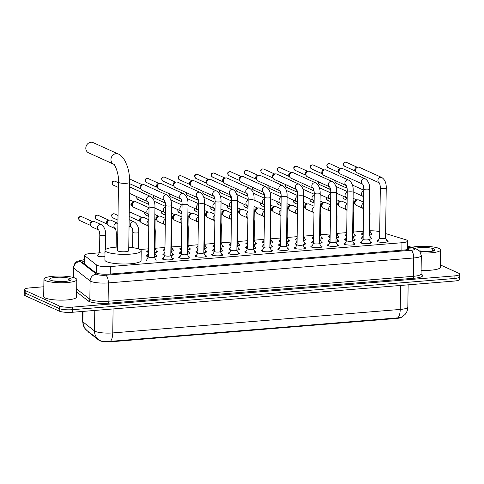 <?xml version="1.0" encoding="UTF-8"?>
<svg xmlns="http://www.w3.org/2000/svg" width="484" height="484" viewBox="0 0 484 484"><rect width="100%" height="100%" fill="white"/><g stroke="black" fill="none" stroke-linecap="round" stroke-linejoin="round"><path stroke-width="0.73" d="M363.169 234.8A5.263 1.077 -179.2 0 1 362.02 234.456A5.263 1.077 -179.2 0 1 361.524 233.996A5.263 1.077 -179.2 0 1 362.486 233.391M371.107 233.512A5.263 1.077 -179.2 0 1 371.561 233.675A5.263 1.077 -179.2 0 1 372.051 234.141A5.263 1.077 -179.2 0 1 369.407 235.036M346.647 236.15A5.263 1.077 -179.2 0 1 345.497 235.805A5.263 1.077 -179.2 0 1 345.007 235.345A5.263 1.077 -179.2 0 1 345.963 234.74M354.591 234.861A5.263 1.077 -179.2 0 1 355.038 235.024A5.263 1.077 -179.2 0 1 355.528 235.49A5.263 1.077 -179.2 0 1 352.89 236.386M330.124 237.499A5.263 1.077 -179.2 0 1 328.975 237.154A5.263 1.077 -179.2 0 1 328.485 236.694A5.263 1.077 -179.2 0 1 329.447 236.089M338.068 236.21A5.263 1.077 -179.2 0 1 338.522 236.38A5.263 1.077 -179.2 0 1 339.012 236.839A5.263 1.077 -179.2 0 1 336.368 237.735M313.608 238.848A5.263 1.077 -179.2 0 1 312.458 238.509A5.263 1.077 -179.2 0 1 311.968 238.043A5.263 1.077 -179.2 0 1 312.924 237.438M321.551 237.559A5.263 1.077 -179.2 0 1 321.999 237.729A5.263 1.077 -179.2 0 1 322.489 238.188A5.263 1.077 -179.2 0 1 319.851 239.084M297.085 240.197A5.263 1.077 -179.2 0 1 295.936 239.858A5.263 1.077 -179.2 0 1 295.446 239.392A5.263 1.077 -179.2 0 1 296.402 238.787M305.029 238.908A5.263 1.077 -179.2 0 1 305.477 239.078A5.263 1.077 -179.2 0 1 305.973 239.538A5.263 1.077 -179.2 0 1 303.329 240.433M280.569 241.546A5.263 1.077 -179.2 0 1 279.419 241.207A5.263 1.077 -179.2 0 1 278.929 240.742A5.263 1.077 -179.2 0 1 279.885 240.143M288.512 240.258A5.263 1.077 -179.2 0 1 288.96 240.427A5.263 1.077 -179.2 0 1 289.45 240.893A5.263 1.077 -179.2 0 1 286.812 241.782M264.046 242.901A5.263 1.077 -179.2 0 1 262.897 242.557A5.263 1.077 -179.2 0 1 262.407 242.091A5.263 1.077 -179.2 0 1 263.363 241.492M271.99 241.613A5.263 1.077 -179.2 0 1 272.438 241.776A5.263 1.077 -179.2 0 1 272.928 242.242A5.263 1.077 -179.2 0 1 270.29 243.137M247.53 244.251A5.263 1.077 -179.2 0 1 246.374 243.906A5.263 1.077 -179.2 0 1 245.884 243.446A5.263 1.077 -179.2 0 1 246.846 242.841M255.467 242.962A5.263 1.077 -179.2 0 1 255.921 243.125A5.263 1.077 -179.2 0 1 256.411 243.591A5.263 1.077 -179.2 0 1 253.767 244.487M231.007 245.6A5.263 1.077 -179.2 0 1 229.858 245.255A5.263 1.077 -179.2 0 1 229.368 244.795A5.263 1.077 -179.2 0 1 230.323 244.19M238.951 244.311A5.263 1.077 -179.2 0 1 239.398 244.474A5.263 1.077 -179.2 0 1 239.889 244.94A5.263 1.077 -179.2 0 1 237.251 245.836M214.485 246.949A5.263 1.077 -179.2 0 1 213.335 246.604A5.263 1.077 -179.2 0 1 212.845 246.144A5.263 1.077 -179.2 0 1 213.807 245.539M222.428 245.66A5.263 1.077 -179.2 0 1 222.882 245.83A5.263 1.077 -179.2 0 1 223.372 246.289A5.263 1.077 -179.2 0 1 220.728 247.185M197.968 248.298A5.263 1.077 -179.2 0 1 196.819 247.959A5.263 1.077 -179.2 0 1 196.329 247.493A5.263 1.077 -179.2 0 1 197.284 246.888M205.912 247.009A5.263 1.077 -179.2 0 1 206.359 247.179A5.263 1.077 -179.2 0 1 206.849 247.639A5.263 1.077 -179.2 0 1 204.212 248.534M181.446 249.647A5.263 1.077 -179.2 0 1 180.296 249.308A5.263 1.077 -179.2 0 1 179.806 248.843A5.263 1.077 -179.2 0 1 180.762 248.238M189.389 248.359A5.263 1.077 -179.2 0 1 189.837 248.528A5.263 1.077 -179.2 0 1 190.327 248.988A5.263 1.077 -179.2 0 1 187.689 249.883M164.929 250.996A5.263 1.077 -179.2 0 1 163.78 250.658A5.263 1.077 -179.2 0 1 163.289 250.192A5.263 1.077 -179.2 0 1 164.245 249.593M172.867 249.708A5.263 1.077 -179.2 0 1 173.32 249.877A5.263 1.077 -179.2 0 1 173.81 250.343A5.263 1.077 -179.2 0 1 171.167 251.232M148.406 252.352A5.263 1.077 -179.2 0 1 147.257 252.007A5.263 1.077 -179.2 0 1 146.767 251.541A5.263 1.077 -179.2 0 1 147.723 250.942M156.35 251.063A5.263 1.077 -179.2 0 1 156.798 251.226A5.263 1.077 -179.2 0 1 157.288 251.692A5.263 1.077 -179.2 0 1 154.65 252.588M104.949 256.647A5.263 1.077 -179.2 0 1 97.695 256.054A5.263 1.077 -179.2 0 1 97.205 255.594A5.263 1.077 -179.2 0 1 98.161 254.989M363.109 239.108A5.263 1.077 -179.2 0 1 361.633 238.703A5.263 1.077 -179.2 0 1 361.143 238.237A5.263 1.077 -179.2 0 1 362.099 237.632M370.726 237.753A5.263 1.077 -179.2 0 1 371.174 237.922A5.263 1.077 -179.2 0 1 371.664 238.382A5.263 1.077 -179.2 0 1 369.026 239.278M346.586 240.457A5.263 1.077 -179.2 0 1 345.11 240.052A5.263 1.077 -179.2 0 1 344.62 239.586A5.263 1.077 -179.2 0 1 345.582 238.987M354.203 239.108A5.263 1.077 -179.2 0 1 354.657 239.271A5.263 1.077 -179.2 0 1 355.147 239.737A5.263 1.077 -179.2 0 1 352.503 240.627M330.064 241.806A5.263 1.077 -179.2 0 1 328.594 241.401A5.263 1.077 -179.2 0 1 328.104 240.935A5.263 1.077 -179.2 0 1 329.059 240.336M337.687 240.457A5.263 1.077 -179.2 0 1 338.135 240.621A5.263 1.077 -179.2 0 1 338.625 241.086A5.263 1.077 -179.2 0 1 335.987 241.982M313.547 243.156A5.263 1.077 -179.2 0 1 312.071 242.75A5.263 1.077 -179.2 0 1 311.581 242.29A5.263 1.077 -179.2 0 1 312.537 241.685M321.164 241.806A5.263 1.077 -179.2 0 1 321.612 241.97A5.263 1.077 -179.2 0 1 322.108 242.436A5.263 1.077 -179.2 0 1 319.464 243.331M297.025 244.505A5.263 1.077 -179.2 0 1 295.555 244.099A5.263 1.077 -179.2 0 1 295.065 243.64A5.263 1.077 -179.2 0 1 296.02 243.035M304.642 243.156A5.263 1.077 -179.2 0 1 305.095 243.319A5.263 1.077 -179.2 0 1 305.586 243.785A5.263 1.077 -179.2 0 1 302.942 244.68M280.508 245.854A5.263 1.077 -179.2 0 1 279.032 245.448A5.263 1.077 -179.2 0 1 278.542 244.989A5.263 1.077 -179.2 0 1 279.498 244.384M288.125 244.505A5.263 1.077 -179.2 0 1 288.573 244.674A5.263 1.077 -179.2 0 1 289.063 245.134A5.263 1.077 -179.2 0 1 286.425 246.029M263.986 247.203A5.263 1.077 -179.2 0 1 262.51 246.804A5.263 1.077 -179.2 0 1 262.019 246.338A5.263 1.077 -179.2 0 1 262.981 245.733M271.603 245.854A5.263 1.077 -179.2 0 1 272.056 246.023A5.263 1.077 -179.2 0 1 272.546 246.483A5.263 1.077 -179.2 0 1 269.903 247.378M247.469 248.558A5.263 1.077 -179.2 0 1 245.993 248.153A5.263 1.077 -179.2 0 1 245.503 247.687A5.263 1.077 -179.2 0 1 246.459 247.082M255.086 247.203A5.263 1.077 -179.2 0 1 255.534 247.372A5.263 1.077 -179.2 0 1 256.024 247.832A5.263 1.077 -179.2 0 1 253.386 248.728M230.947 249.907A5.263 1.077 -179.2 0 1 229.47 249.502A5.263 1.077 -179.2 0 1 228.98 249.036A5.263 1.077 -179.2 0 1 229.942 248.437M238.564 248.558A5.263 1.077 -179.2 0 1 239.017 248.722A5.263 1.077 -179.2 0 1 239.507 249.187A5.263 1.077 -179.2 0 1 236.864 250.077M214.424 251.256A5.263 1.077 -179.2 0 1 212.954 250.851A5.263 1.077 -179.2 0 1 212.464 250.385A5.263 1.077 -179.2 0 1 213.42 249.786M222.047 249.907A5.263 1.077 -179.2 0 1 222.495 250.071A5.263 1.077 -179.2 0 1 222.985 250.537A5.263 1.077 -179.2 0 1 220.347 251.432M197.908 252.606A5.263 1.077 -179.2 0 1 196.431 252.2A5.263 1.077 -179.2 0 1 195.941 251.74A5.263 1.077 -179.2 0 1 196.897 251.136M205.525 251.256A5.263 1.077 -179.2 0 1 205.972 251.42A5.263 1.077 -179.2 0 1 206.462 251.886A5.263 1.077 -179.2 0 1 203.824 252.781M181.385 253.955A5.263 1.077 -179.2 0 1 179.915 253.549A5.263 1.077 -179.2 0 1 179.419 253.09A5.263 1.077 -179.2 0 1 180.381 252.485M189.002 252.606A5.263 1.077 -179.2 0 1 189.456 252.769A5.263 1.077 -179.2 0 1 189.946 253.235A5.263 1.077 -179.2 0 1 187.302 254.13M164.869 255.304A5.263 1.077 -179.2 0 1 163.392 254.899A5.263 1.077 -179.2 0 1 162.902 254.439A5.263 1.077 -179.2 0 1 163.858 253.834M172.486 253.955A5.263 1.077 -179.2 0 1 172.933 254.124A5.263 1.077 -179.2 0 1 173.423 254.584A5.263 1.077 -179.2 0 1 170.785 255.479M148.346 256.659A5.263 1.077 -179.2 0 1 146.87 256.254A5.263 1.077 -179.2 0 1 146.38 255.788A5.263 1.077 -179.2 0 1 147.342 255.183M155.963 255.304A5.263 1.077 -179.2 0 1 156.417 255.473A5.263 1.077 -179.2 0 1 156.907 255.933A5.263 1.077 -179.2 0 1 154.263 256.829M386.795 240.518A5.596 1.143 -179.2 0 1 387.611 240.79A5.596 1.143 -179.2 0 1 388.138 241.286A5.596 1.143 -179.2 0 1 383.739 242.339A5.596 1.143 -179.2 0 1 377.466 241.619A5.596 1.143 -179.2 0 1 376.939 241.129A5.596 1.143 -179.2 0 1 378.3 240.403M370.278 241.867A5.596 1.143 -179.2 0 1 371.095 242.139A5.596 1.143 -179.2 0 1 371.615 242.635A5.596 1.143 -179.2 0 1 367.217 243.688A5.596 1.143 -179.2 0 1 360.943 242.968A5.596 1.143 -179.2 0 1 360.423 242.478A5.596 1.143 -179.2 0 1 361.784 241.752M353.756 243.222A5.596 1.143 -179.2 0 1 354.572 243.488A5.596 1.143 -179.2 0 1 355.099 243.984A5.596 1.143 -179.2 0 1 350.7 245.043A5.596 1.143 -179.2 0 1 344.42 244.323A5.596 1.143 -179.2 0 1 343.9 243.827A5.596 1.143 -179.2 0 1 345.261 243.101M337.233 244.571A5.596 1.143 -179.2 0 1 338.056 244.843A5.596 1.143 -179.2 0 1 338.576 245.334A5.596 1.143 -179.2 0 1 334.178 246.392A5.596 1.143 -179.2 0 1 327.904 245.672A5.596 1.143 -179.2 0 1 327.384 245.176A5.596 1.143 -179.2 0 1 328.745 244.45M320.717 245.92A5.596 1.143 -179.2 0 1 321.533 246.193A5.596 1.143 -179.2 0 1 322.054 246.683A5.596 1.143 -179.2 0 1 317.661 247.741A5.596 1.143 -179.2 0 1 311.381 247.022A5.596 1.143 -179.2 0 1 310.861 246.525A5.596 1.143 -179.2 0 1 312.222 245.799M304.194 247.27A5.596 1.143 -179.2 0 1 305.017 247.542A5.596 1.143 -179.2 0 1 305.537 248.032A5.596 1.143 -179.2 0 1 301.139 249.091A5.596 1.143 -179.2 0 1 294.865 248.371A5.596 1.143 -179.2 0 1 294.339 247.881A5.596 1.143 -179.2 0 1 295.706 247.149M287.678 248.619A5.596 1.143 -179.2 0 1 288.494 248.891A5.596 1.143 -179.2 0 1 289.015 249.387A5.596 1.143 -179.2 0 1 284.622 250.44A5.596 1.143 -179.2 0 1 278.342 249.72A5.596 1.143 -179.2 0 1 277.822 249.23A5.596 1.143 -179.2 0 1 279.183 248.504M271.155 249.968A5.596 1.143 -179.2 0 1 271.972 250.24A5.596 1.143 -179.2 0 1 272.498 250.736A5.596 1.143 -179.2 0 1 268.1 251.789A5.596 1.143 -179.2 0 1 261.826 251.069A5.596 1.143 -179.2 0 1 261.299 250.579A5.596 1.143 -179.2 0 1 262.661 249.853M254.632 251.317A5.596 1.143 -179.2 0 1 255.455 251.589A5.596 1.143 -179.2 0 1 255.976 252.085A5.596 1.143 -179.2 0 1 251.577 253.138A5.596 1.143 -179.2 0 1 245.303 252.418A5.596 1.143 -179.2 0 1 244.783 251.928A5.596 1.143 -179.2 0 1 246.144 251.202M238.116 252.672A5.596 1.143 -179.2 0 1 238.933 252.938A5.596 1.143 -179.2 0 1 239.453 253.434A5.596 1.143 -179.2 0 1 235.061 254.493A5.596 1.143 -179.2 0 1 228.781 253.773A5.596 1.143 -179.2 0 1 228.26 253.277A5.596 1.143 -179.2 0 1 229.622 252.551M221.593 254.021A5.596 1.143 -179.2 0 1 222.416 254.294A5.596 1.143 -179.2 0 1 222.936 254.784A5.596 1.143 -179.2 0 1 218.538 255.842A5.596 1.143 -179.2 0 1 212.264 255.122A5.596 1.143 -179.2 0 1 211.744 254.626A5.596 1.143 -179.2 0 1 213.105 253.9M205.077 255.37A5.596 1.143 -179.2 0 1 205.894 255.643A5.596 1.143 -179.2 0 1 206.414 256.133A5.596 1.143 -179.2 0 1 202.022 257.192A5.596 1.143 -179.2 0 1 195.742 256.472A5.596 1.143 -179.2 0 1 195.221 255.976A5.596 1.143 -179.2 0 1 196.583 255.249M188.554 256.72A5.596 1.143 -179.2 0 1 189.377 256.992A5.596 1.143 -179.2 0 1 189.897 257.482A5.596 1.143 -179.2 0 1 185.499 258.541A5.596 1.143 -179.2 0 1 179.225 257.821A5.596 1.143 -179.2 0 1 178.699 257.331A5.596 1.143 -179.2 0 1 180.06 256.599M172.038 258.069A5.596 1.143 -179.2 0 1 172.855 258.341A5.596 1.143 -179.2 0 1 173.375 258.837A5.596 1.143 -179.2 0 1 168.977 259.89A5.596 1.143 -179.2 0 1 162.703 259.17A5.596 1.143 -179.2 0 1 162.182 258.68A5.596 1.143 -179.2 0 1 163.544 257.954M99.311 252.829L90.236 253.574A9.868 2.015 0.8 0 0 84.531 255.322A9.868 2.015 0.8 0 0 84.863 255.848L96.655 265.05A9.868 2.015 0.8 0 0 97.242 265.389A9.868 2.015 0.8 0 0 110.346 266.545L401.974 242.714A9.868 2.015 0.8 0 0 407.679 240.965A9.868 2.015 0.8 0 0 405.901 239.78L385.603 233.566M87.9 331.256L87.9 331.395A8.881 1.815 0.8 0 0 88.197 331.873L99.129 340.397A8.881 1.815 0.8 0 0 99.656 340.7A8.881 1.815 0.8 0 0 111.453 341.74L396.529 318.442A8.881 1.815 0.8 0 0 401.26 317.401M363.218 231.267L353.278 232.078M346.695 232.616L336.755 233.427M330.179 233.966L320.233 234.776M313.656 235.315L303.716 236.125M297.134 236.664L287.193 237.481M280.617 238.013L270.677 238.83M264.095 239.368L254.154 240.179M247.578 240.717L237.638 241.528M231.056 242.067L221.115 242.877M214.539 243.416L204.593 244.226M198.017 244.765L188.076 245.576M181.494 246.114L171.554 246.931M164.977 247.463L155.037 248.28M148.455 248.818L139.93 249.514M379.71 231.757L379.704 231.757A9.868 2.015 0.8 0 0 369.794 230.795M100.255 340.657L99.873 340.452L100.255 340.657C102.717 341.65 106.111 341.885 110.437 341.353L397.896 317.861L401.387 317.341L405.048 314.473C406.826 312.349 407.758 309.893 407.824 307.104L408.133 284.834M458.844 275.892A9.868 2.015 -179.2 0 1 459.764 276.763A9.868 2.015 -179.2 0 1 454.059 278.512L72.37 309.7A9.868 2.015 -179.2 0 1 59.266 308.544L25.156 293.086A9.868 2.015 -179.2 0 1 24.236 292.215A9.868 2.015 -179.2 0 0 25.156 293.086L59.266 308.544A9.868 2.015 -179.2 0 0 72.37 309.7L454.059 278.512A9.868 2.015 -179.2 0 0 459.764 276.763L459.727 279.335A9.868 2.015 -179.2 0 1 454.022 281.083L72.334 312.277A9.868 2.015 -179.2 0 1 59.23 311.121L25.12 295.663A9.868 2.015 -179.2 0 1 24.2 294.792L24.273 289.644A9.868 2.015 -179.2 0 1 29.978 287.895L43.832 286.764M84.452 260.973A9.868 2.015 0.8 0 0 82.455 262.159A9.868 2.015 0.8 0 0 82.788 262.685L95.529 272.625A9.868 2.015 0.8 0 0 96.116 272.964A9.868 2.015 0.8 0 0 109.221 274.119L404.43 249.992A9.868 2.015 0.8 0 0 410.136 248.244A9.868 2.015 0.8 0 0 408.357 247.058L407.595 246.828M440.41 264.948L458.88 273.315A9.868 2.015 -179.2 0 1 459.8 274.186A9.868 2.015 -179.2 0 1 454.095 275.934L72.406 307.128A9.868 2.015 -179.2 0 1 59.296 305.973L25.192 290.509A9.868 2.015 -179.2 0 1 24.273 289.644M407.558 249.399L407.867 249.496M84.028 263.653A9.868 2.015 -179.2 0 1 84.416 263.544M75.292 278.179A16.444 3.364 -179.2 0 1 76.823 279.625A16.444 3.364 -179.2 0 1 63.906 282.729A16.444 3.364 -179.2 0 1 45.472 280.617A16.444 3.364 -179.2 0 1 43.935 279.165A16.444 3.364 -179.2 0 1 56.852 276.062A16.444 3.364 -179.2 0 1 75.292 278.179M76.823 279.625L76.581 297.007A16.444 3.364 -179.2 0 1 63.664 300.11A16.444 3.364 -179.2 0 1 45.23 297.999A16.444 3.364 -179.2 0 1 43.693 296.547L43.935 279.165M65.062 281.434L53.167 280.92M50.657 280.194A10.721 2.19 -179.2 0 1 49.888 279.71A10.721 2.19 -179.2 0 1 56.991 277.272A10.721 2.19 -179.2 0 1 70.101 278.602A10.721 2.19 -179.2 0 1 70.858 280A10.721 2.19 -179.2 0 1 61.565 281.591A10.721 2.19 -179.2 0 1 50.657 280.194M69.92 280.865L69.158 279.685L68.25 279.359L69.236 280.75M62.363 281.579L55.146 281.24M69.938 280.514L68.25 279.359M411.709 247.306A16.444 3.364 -179.2 0 1 439.085 248.449A16.444 3.364 -179.2 0 1 440.621 249.895A16.444 3.364 -179.2 0 1 420.796 252.914M440.621 249.895L440.379 267.277A16.444 3.364 -179.2 0 1 421.11 270.326M428.86 251.704L419.507 250.881M415.151 248.365A10.721 2.19 -179.2 0 1 424.898 247.487A10.721 2.19 -179.2 0 1 433.9 248.873A10.721 2.19 -179.2 0 1 434.656 250.27A10.721 2.19 -179.2 0 1 420.106 251.644M433.718 251.136L432.95 249.956L432.049 249.629L433.035 251.021M426.162 251.849L420.003 251.492M433.737 250.785L432.049 249.629M93.188 142.641A5.59 4.955 114.4 0 0 90.956 142.26A5.59 4.955 114.4 0 0 85.958 146.894A5.59 4.955 114.4 0 0 88.572 152.823L113.686 164.209A5.59 4.955 -65.6 0 1 111.114 158.274A5.59 4.955 -65.6 0 1 116.106 153.658A5.59 4.955 -65.6 0 1 118.338 154.039L93.188 142.641M113.722 164.221L113.673 164.197C114.145 163.205 119.179 173.29 118.489 182.141L117.533 250.573A5.59 1.143 0.8 0 0 118.054 251.069A5.59 1.143 0.8 0 0 124.321 251.783A5.59 1.143 0.8 0 0 128.714 250.73L129.67 182.293C129.724 176.751 128.974 171.505 127.425 166.556L125.029 160.863C122.482 156.84 120.256 154.565 118.338 154.039M128.762 247.215A18.089 3.697 -179.2 0 1 139.525 249.314A18.089 3.697 -179.2 0 1 141.207 250.906A18.089 3.697 -179.2 0 1 127.002 254.318A18.089 3.697 -179.2 0 1 106.722 251.995A18.089 3.697 -179.2 0 1 105.034 250.397A18.089 3.697 -179.2 0 1 117.582 247.058M141.207 250.906L141.074 260.561A18.089 3.697 -179.2 0 1 126.868 263.974A18.089 3.697 -179.2 0 1 106.589 261.65A18.089 3.697 -179.2 0 1 104.901 260.059L105.034 250.397M148.358 256.78A2.958 0.605 0.8 0 0 148.346 256.847A2.958 0.605 0.8 0 0 148.618 257.107A2.958 0.605 0.8 0 0 151.94 257.488A2.958 0.605 0.8 0 0 154.263 256.931A2.958 0.605 0.8 0 0 154.251 256.865M172.679 259.376A4.931 1.01 0.8 0 0 172.679 259.363L170.785 255.546M164.881 255.431A2.958 0.605 0.8 0 0 164.862 255.498A2.958 0.605 0.8 0 0 165.141 255.758A2.958 0.605 0.8 0 0 168.456 256.139A2.958 0.605 0.8 0 0 170.785 255.576A2.958 0.605 0.8 0 0 170.767 255.516M164.427 200.364L142.169 190.279A2.958 2.626 -65.6 0 1 141.177 189.425A2.958 2.626 -65.6 0 1 140.711 187.798A2.958 2.626 -65.6 0 1 143.318 184.694A2.958 2.626 -65.6 0 1 143.433 184.682A2.958 2.626 -65.6 0 1 144.613 184.882L167.065 195.058C170.126 197.163 171.602 200.642 171.481 205.488A2.958 0.605 0.8 0 1 169.938 206.002A2.958 0.605 0.8 0 1 165.837 205.67A2.958 0.605 0.8 0 1 165.564 205.41L164.862 255.498M141.177 189.425L140.402 188.288A2.136 1.894 -65.6 0 1 142.036 184.858M164.862 255.461L162.866 259.224A4.931 1.01 0.8 0 0 162.86 259.236M189.202 258.026A4.931 1.01 0.8 0 0 189.196 258.014L187.302 254.197M181.403 254.082A2.958 0.605 0.8 0 0 181.385 254.148A2.958 0.605 0.8 0 0 181.657 254.409A2.958 0.605 0.8 0 0 184.979 254.79A2.958 0.605 0.8 0 0 187.302 254.227A2.958 0.605 0.8 0 0 187.29 254.167M180.943 199.015L158.691 188.923A2.958 2.626 -65.6 0 1 157.693 188.076A2.958 2.626 -65.6 0 1 157.227 186.449A2.958 2.626 -65.6 0 1 159.841 183.345A2.958 2.626 -65.6 0 1 159.956 183.333A2.958 2.626 -65.6 0 1 161.136 183.533L183.581 193.709C186.649 195.814 188.125 199.293 188.004 204.139A2.958 0.605 0.8 0 1 186.455 204.647A2.958 0.605 0.8 0 1 182.359 204.321A2.958 0.605 0.8 0 1 182.081 204.06L181.385 254.148M157.693 188.076L156.925 186.939A2.136 1.894 -65.6 0 1 158.558 183.509M179.382 257.875A4.931 1.01 0.8 0 0 179.382 257.887L181.385 254.112M205.724 256.671A4.931 1.01 0.8 0 0 205.718 256.665L203.824 252.848M197.92 252.733A2.958 0.605 0.8 0 0 197.902 252.793A2.958 0.605 0.8 0 0 198.18 253.059A2.958 0.605 0.8 0 0 201.501 253.434A2.958 0.605 0.8 0 0 203.824 252.878A2.958 0.605 0.8 0 0 203.806 252.817M197.466 197.666L175.208 187.574A2.958 2.626 -65.6 0 1 174.216 186.727A2.958 2.626 -65.6 0 1 173.75 185.1A2.958 2.626 -65.6 0 1 176.364 181.996A2.958 2.626 -65.6 0 1 176.472 181.984A2.958 2.626 -65.6 0 1 177.652 182.184L200.104 192.36C203.171 194.465 204.641 197.938 204.52 202.79A2.958 0.605 0.8 0 1 202.977 203.298A2.958 0.605 0.8 0 1 198.882 202.971A2.958 0.605 0.8 0 1 198.603 202.705L197.902 252.793M174.216 186.727L173.447 185.584A2.136 1.894 -65.6 0 1 175.075 182.159M197.902 252.763L195.905 256.526A4.931 1.01 0.8 0 0 195.899 256.538M222.241 255.322A4.931 1.01 0.8 0 0 222.235 255.316L220.341 251.498M214.442 251.384A2.958 0.605 0.8 0 0 214.424 251.444A2.958 0.605 0.8 0 0 214.702 251.704A2.958 0.605 0.8 0 0 218.018 252.085A2.958 0.605 0.8 0 0 220.341 251.529A2.958 0.605 0.8 0 0 220.329 251.462M213.988 196.31L191.731 186.225A2.958 2.626 -65.6 0 1 190.738 185.378A2.958 2.626 -65.6 0 1 190.266 183.751A2.958 2.626 -65.6 0 1 192.88 180.647A2.958 2.626 -65.6 0 1 192.995 180.635A2.958 2.626 -65.6 0 1 194.175 180.834L216.62 191.011C219.688 193.116 221.164 196.589 221.043 201.441A2.958 0.605 0.8 0 1 219.494 201.949A2.958 0.605 0.8 0 1 215.398 201.616A2.958 0.605 0.8 0 1 215.126 201.356L214.424 251.444M190.738 185.378L189.964 184.235A2.136 1.894 -65.6 0 1 191.597 180.81M212.428 255.177A4.931 1.01 0.8 0 0 212.422 255.189L214.424 251.414M238.763 253.973A4.931 1.01 0.8 0 0 238.757 253.961L236.864 250.149M230.959 250.034A2.958 0.605 0.8 0 0 230.947 250.095A2.958 0.605 0.8 0 0 231.219 250.355A2.958 0.605 0.8 0 0 234.54 250.736A2.958 0.605 0.8 0 0 236.864 250.18A2.958 0.605 0.8 0 0 236.845 250.113M230.505 194.961L208.253 184.876A2.958 2.626 -65.6 0 1 207.255 184.029A2.958 2.626 -65.6 0 1 206.789 182.401A2.958 2.626 -65.6 0 1 209.403 179.292A2.958 2.626 -65.6 0 1 209.512 179.28A2.958 2.626 -65.6 0 1 210.697 179.485L233.143 189.661C236.21 191.761 237.68 195.24 237.565 200.092A2.958 0.605 0.8 0 1 236.017 200.6A2.958 0.605 0.8 0 1 231.921 200.267A2.958 0.605 0.8 0 1 231.642 200.007L230.947 250.095M207.255 184.029L206.487 182.885A2.136 1.894 -65.6 0 1 208.114 179.461M228.944 253.828A4.931 1.01 0.8 0 0 228.938 253.834L230.947 250.065M255.28 252.624A4.931 1.01 0.8 0 0 255.28 252.612L253.386 248.794M247.481 248.685A2.958 0.605 0.8 0 0 247.463 248.746A2.958 0.605 0.8 0 0 247.741 249.006A2.958 0.605 0.8 0 0 251.057 249.387A2.958 0.605 0.8 0 0 253.386 248.83A2.958 0.605 0.8 0 0 253.368 248.764M249.659 188.306A2.958 2.626 -65.6 0 0 248.649 188.101A2.958 2.626 -65.6 0 0 248.48 188.107A2.958 2.626 -65.6 0 0 245.866 190.436A2.958 2.626 -65.6 0 0 247.009 193.594L224.77 183.527A2.958 2.626 -65.6 0 1 223.777 182.68A2.958 2.626 -65.6 0 1 223.312 181.046A2.958 2.626 -65.6 0 1 225.919 177.943A2.958 2.626 -65.6 0 1 226.034 177.93A2.958 2.626 -65.6 0 1 227.214 178.136L249.659 188.306C252.727 190.412 254.203 193.89 254.082 198.743A2.958 0.605 0.8 0 1 252.539 199.251A2.958 0.605 0.8 0 1 248.437 198.918A2.958 0.605 0.8 0 1 248.165 198.658L247.463 248.746M223.777 182.68L223.003 181.536A2.136 1.894 -65.6 0 1 224.637 178.106M247.463 248.716L245.467 252.479A4.931 1.01 0.8 0 0 245.461 252.485M271.802 251.275A4.931 1.01 0.8 0 0 271.796 251.263L269.903 247.445M264.004 247.33A2.958 0.605 0.8 0 0 263.986 247.397A2.958 0.605 0.8 0 0 264.258 247.657A2.958 0.605 0.8 0 0 267.579 248.038A2.958 0.605 0.8 0 0 269.903 247.481A2.958 0.605 0.8 0 0 269.891 247.415M263.544 192.263L241.292 182.178A2.958 2.626 -65.6 0 1 240.294 181.331A2.958 2.626 -65.6 0 1 239.828 179.697A2.958 2.626 -65.6 0 1 242.442 176.593A2.958 2.626 -65.6 0 1 242.551 176.581A2.958 2.626 -65.6 0 1 243.736 176.781L266.182 186.957C269.249 189.062 270.725 192.541 270.604 197.393A2.958 0.605 0.8 0 1 269.056 197.902A2.958 0.605 0.8 0 1 264.96 197.569A2.958 0.605 0.8 0 1 264.681 197.309L263.986 247.397M240.294 181.331L239.526 180.187A2.136 1.894 -65.6 0 1 241.153 176.757M263.986 247.366L261.983 251.123A4.931 1.01 0.8 0 0 261.977 251.136M288.325 249.925A4.931 1.01 0.8 0 0 288.319 249.913L286.425 246.096M280.52 245.981A2.958 0.605 0.8 0 0 280.502 246.047A2.958 0.605 0.8 0 0 280.781 246.308A2.958 0.605 0.8 0 0 284.096 246.689A2.958 0.605 0.8 0 0 286.425 246.126A2.958 0.605 0.8 0 0 286.407 246.066M282.704 185.608A2.958 2.626 -65.6 0 0 281.688 185.396A2.958 2.626 -65.6 0 0 281.519 185.408A2.958 2.626 -65.6 0 0 278.905 187.732A2.958 2.626 -65.6 0 0 280.048 190.896L257.809 180.828A2.958 2.626 -65.6 0 1 256.816 179.975A2.958 2.626 -65.6 0 1 256.351 178.348A2.958 2.626 -65.6 0 1 258.964 175.244A2.958 2.626 -65.6 0 1 259.073 175.232A2.958 2.626 -65.6 0 1 260.253 175.432L282.704 185.608C285.772 187.713 287.242 191.192 287.121 196.038A2.958 0.605 0.8 0 1 285.578 196.552A2.958 0.605 0.8 0 1 281.476 196.22A2.958 0.605 0.8 0 1 281.204 195.959L280.502 246.047M256.816 179.975L256.048 178.838A2.136 1.894 -65.6 0 1 257.676 175.408M278.506 249.774A4.931 1.01 0.8 0 0 278.5 249.786L280.502 246.011M304.841 248.576A4.931 1.01 0.8 0 0 304.835 248.564L302.942 244.747M297.043 244.632A2.958 0.605 0.8 0 0 297.025 244.698A2.958 0.605 0.8 0 0 297.297 244.958A2.958 0.605 0.8 0 0 300.618 245.34A2.958 0.605 0.8 0 0 302.942 244.777A2.958 0.605 0.8 0 0 302.93 244.716M296.589 189.565L274.331 179.473A2.958 2.626 -65.6 0 1 273.333 178.626A2.958 2.626 -65.6 0 1 272.867 176.999A2.958 2.626 -65.6 0 1 275.481 173.895A2.958 2.626 -65.6 0 1 275.596 173.883A2.958 2.626 -65.6 0 1 276.775 174.083L299.221 184.259C302.288 186.364 303.764 189.843 303.643 194.689A2.958 0.605 0.8 0 1 302.095 195.197A2.958 0.605 0.8 0 1 297.999 194.871A2.958 0.605 0.8 0 1 297.721 194.61L297.025 244.698M273.333 178.626L272.565 177.489A2.136 1.894 -65.6 0 1 274.198 174.058M297.025 244.662L295.028 248.425A4.931 1.01 0.8 0 0 295.022 248.437M321.364 247.221A4.931 1.01 0.8 0 0 321.358 247.215L319.464 243.398M313.559 243.283A2.958 0.605 0.8 0 0 313.541 243.343A2.958 0.605 0.8 0 0 313.82 243.609A2.958 0.605 0.8 0 0 317.141 243.984A2.958 0.605 0.8 0 0 319.464 243.428A2.958 0.605 0.8 0 0 319.446 243.367M313.106 188.216L290.854 178.124A2.958 2.626 -65.6 0 1 289.856 177.277A2.958 2.626 -65.6 0 1 289.39 175.65A2.958 2.626 -65.6 0 1 292.003 172.546A2.958 2.626 -65.6 0 1 292.112 172.534A2.958 2.626 -65.6 0 1 293.292 172.734L315.743 182.91C318.811 185.015 320.281 188.488 320.16 193.34A2.958 0.605 0.8 0 1 318.617 193.848A2.958 0.605 0.8 0 1 314.521 193.521A2.958 0.605 0.8 0 1 314.243 193.255L313.541 243.343M289.856 177.277L289.087 176.134A2.136 1.894 -65.6 0 1 290.715 172.709M311.545 247.076A4.931 1.01 0.8 0 0 311.539 247.088L313.547 243.313M337.88 245.872A4.931 1.01 0.8 0 0 337.874 245.866L335.981 242.048M330.082 241.933A2.958 0.605 0.8 0 0 330.064 241.994A2.958 0.605 0.8 0 0 330.342 242.254A2.958 0.605 0.8 0 0 333.657 242.635A2.958 0.605 0.8 0 0 335.981 242.079A2.958 0.605 0.8 0 0 335.969 242.012M329.628 186.86L307.37 176.775A2.958 2.626 -65.6 0 1 306.378 175.928A2.958 2.626 -65.6 0 1 305.906 174.3A2.958 2.626 -65.6 0 1 308.52 171.197A2.958 2.626 -65.6 0 1 308.635 171.185A2.958 2.626 -65.6 0 1 309.814 171.384L332.26 181.561C335.327 183.666 336.804 187.139 336.683 191.991A2.958 0.605 0.8 0 1 335.14 192.499A2.958 0.605 0.8 0 1 331.038 192.166A2.958 0.605 0.8 0 1 330.766 191.906L330.064 241.994M306.378 175.928L305.604 174.784A2.136 1.894 -65.6 0 1 307.237 171.36M330.064 241.964L328.067 245.727A4.931 1.01 0.8 0 0 328.061 245.739M354.403 244.523A4.931 1.01 0.8 0 0 354.397 244.511L352.503 240.699M346.598 240.584A2.958 0.605 0.8 0 0 346.586 240.645A2.958 0.605 0.8 0 0 346.859 240.905A2.958 0.605 0.8 0 0 350.18 241.286A2.958 0.605 0.8 0 0 352.503 240.729A2.958 0.605 0.8 0 0 352.485 240.663M346.145 185.511L323.893 175.426A2.958 2.626 -65.6 0 1 322.895 174.579A2.958 2.626 -65.6 0 1 322.429 172.951A2.958 2.626 -65.6 0 1 325.042 169.842A2.958 2.626 -65.6 0 1 325.151 169.83A2.958 2.626 -65.6 0 1 326.337 170.035L348.782 180.205C351.85 182.311 353.32 185.789 353.205 190.642A2.958 0.605 0.8 0 1 351.656 191.15A2.958 0.605 0.8 0 1 347.56 190.817A2.958 0.605 0.8 0 1 347.282 190.557L346.586 240.645M322.895 174.579L322.126 173.435A2.136 1.894 -65.6 0 1 323.754 170.011M344.584 244.378A4.931 1.01 0.8 0 0 344.578 244.384L346.586 240.615M370.919 243.174A4.931 1.01 0.8 0 0 370.919 243.162L369.026 239.344M363.121 239.235A2.958 0.605 0.8 0 0 363.103 239.296A2.958 0.605 0.8 0 0 363.381 239.556A2.958 0.605 0.8 0 0 366.697 239.937A2.958 0.605 0.8 0 0 369.026 239.38A2.958 0.605 0.8 0 0 369.008 239.314M362.667 184.162L340.409 174.077A2.958 2.626 -65.6 0 1 339.417 173.23A2.958 2.626 -65.6 0 1 338.951 171.596A2.958 2.626 -65.6 0 1 341.559 168.493A2.958 2.626 -65.6 0 1 341.674 168.48A2.958 2.626 -65.6 0 1 342.853 168.686L365.299 178.856C368.366 180.962 369.843 184.44 369.722 189.292A2.958 0.605 0.8 0 1 368.179 189.801A2.958 0.605 0.8 0 1 364.077 189.468A2.958 0.605 0.8 0 1 363.805 189.208L363.103 239.296M339.417 173.23L338.643 172.086A2.136 1.894 -65.6 0 1 340.276 168.656M361.106 243.028A4.931 1.01 0.8 0 0 361.1 243.035L363.103 239.265M387.442 241.825A4.931 1.01 0.8 0 0 387.436 241.812L385.542 237.995M379.644 237.88A2.958 0.605 0.8 0 0 379.625 237.946A2.958 0.605 0.8 0 0 379.898 238.207A2.958 0.605 0.8 0 0 383.219 238.588A2.958 0.605 0.8 0 0 385.542 238.031A2.958 0.605 0.8 0 0 385.53 237.965M381.822 177.507A2.958 2.626 -65.6 0 0 380.811 177.301A2.958 2.626 -65.6 0 0 380.642 177.307A2.958 2.626 -65.6 0 0 378.028 179.637A2.958 2.626 -65.6 0 0 379.172 182.795L356.932 172.727A2.958 2.626 -65.6 0 1 355.934 171.881A2.958 2.626 -65.6 0 1 355.468 170.247A2.958 2.626 -65.6 0 1 358.081 167.143A2.958 2.626 -65.6 0 1 358.196 167.131A2.958 2.626 -65.6 0 1 359.376 167.331L381.822 177.507C384.889 179.612 386.365 183.091 386.244 187.943A2.958 0.605 0.8 0 1 384.695 188.451A2.958 0.605 0.8 0 1 380.599 188.119A2.958 0.605 0.8 0 1 380.321 187.859L379.625 237.946M355.934 171.881L355.165 170.737A2.136 1.894 -65.6 0 1 356.793 167.307M379.625 237.916L377.623 241.673A4.931 1.01 0.8 0 0 377.623 241.685M154.317 252.957A2.958 0.605 0.8 0 0 154.65 252.684A2.958 0.605 0.8 0 0 154.632 252.618M148.062 213.819L133.681 207.303A2.958 2.626 -65.6 0 1 132.689 206.456A2.958 2.626 -65.6 0 1 132.223 204.829A2.958 2.626 -65.6 0 1 134.83 201.719A2.958 2.626 -65.6 0 1 134.945 201.713A2.958 2.626 -65.6 0 1 136.125 201.913L149.03 207.757M132.689 206.456L131.914 205.313A2.136 1.894 -65.6 0 1 133.548 201.888M170.84 251.607A2.958 0.605 0.8 0 0 171.167 251.335A2.958 0.605 0.8 0 0 171.154 251.269M148.891 204.641L148.437 203.964A2.136 1.894 -65.6 0 1 148.189 202.191M187.356 250.252A2.958 0.605 0.8 0 0 187.689 249.986A2.958 0.605 0.8 0 0 187.671 249.919M165.413 203.292L164.959 202.614A2.136 1.894 -65.6 0 1 164.705 200.842M203.879 248.903A2.958 0.605 0.8 0 0 204.206 248.631A2.958 0.605 0.8 0 0 204.194 248.57M181.936 201.937L181.476 201.265A2.136 1.894 -65.6 0 1 181.228 199.487M220.401 247.554A2.958 0.605 0.8 0 0 220.728 247.282A2.958 0.605 0.8 0 0 220.71 247.221M198.452 200.588L197.998 199.916A2.136 1.894 -65.6 0 1 197.744 198.137M236.918 246.205A2.958 0.605 0.8 0 0 237.251 245.933A2.958 0.605 0.8 0 0 237.233 245.872M214.975 199.239L214.515 198.561A2.136 1.894 -65.6 0 1 214.267 196.788M253.441 244.856A2.958 0.605 0.8 0 0 253.767 244.583A2.958 0.605 0.8 0 0 253.755 244.523M231.491 197.889L231.037 197.212A2.136 1.894 -65.6 0 1 230.789 195.439M269.957 243.506A2.958 0.605 0.8 0 0 270.29 243.234A2.958 0.605 0.8 0 0 270.272 243.168M248.014 196.54L247.554 195.863A2.136 1.894 -65.6 0 1 247.306 194.09M286.48 242.157A2.958 0.605 0.8 0 0 286.806 241.885A2.958 0.605 0.8 0 0 286.794 241.819M264.53 195.191L264.076 194.514A2.136 1.894 -65.6 0 1 263.828 192.741M302.996 240.802A2.958 0.605 0.8 0 0 303.329 240.536A2.958 0.605 0.8 0 0 303.311 240.469M281.053 193.842L280.599 193.164A2.136 1.894 -65.6 0 1 280.345 191.392M319.519 239.453A2.958 0.605 0.8 0 0 319.845 239.181A2.958 0.605 0.8 0 0 319.833 239.12M297.575 192.487L297.115 191.815A2.136 1.894 -65.6 0 1 296.867 190.037M336.041 238.104A2.958 0.605 0.8 0 0 336.368 237.832A2.958 0.605 0.8 0 0 336.35 237.771M314.092 191.138L313.638 190.466A2.136 1.894 -65.6 0 1 313.39 188.687M352.558 236.755A2.958 0.605 0.8 0 0 352.89 236.482A2.958 0.605 0.8 0 0 352.872 236.422M330.614 189.788L330.155 189.111A2.136 1.894 -65.6 0 1 329.906 187.338M369.08 235.406A2.958 0.605 0.8 0 0 369.407 235.133A2.958 0.605 0.8 0 0 369.395 235.073M347.131 188.439L346.677 187.762A2.136 1.894 -65.6 0 1 346.429 185.989M99.571 252.346A2.958 0.605 0.8 0 0 99.553 252.406A2.958 0.605 0.8 0 0 99.831 252.666A2.958 0.605 0.8 0 0 102.312 253.047A2.958 0.605 0.8 0 0 105.004 252.811M98.657 229.979L92.111 227.014A2.958 2.626 -65.6 0 1 91.119 226.167A2.958 2.626 -65.6 0 1 90.653 224.534A2.958 2.626 -65.6 0 1 93.261 221.43A2.958 2.626 -65.6 0 1 93.376 221.418A2.958 2.626 -65.6 0 1 94.555 221.618L101.295 224.673C104.362 226.778 105.833 230.257 105.718 235.109A2.958 0.605 0.8 0 1 104.169 235.617A2.958 0.605 0.8 0 1 100.073 235.284A2.958 0.605 0.8 0 1 99.795 235.024C99.728 232.635 99.335 230.935 98.603 229.912L98.851 230.063M91.119 226.167L90.345 225.024A2.136 1.894 -65.6 0 1 91.978 221.593M115.18 228.629L108.634 225.659A2.958 2.626 -65.6 0 1 107.636 224.812A2.958 2.626 -65.6 0 1 107.17 223.184A2.958 2.626 -65.6 0 1 109.783 220.081A2.958 2.626 -65.6 0 1 109.892 220.069A2.958 2.626 -65.6 0 1 111.078 220.268L117.915 223.372M107.636 224.812L106.867 223.675A2.136 1.894 -65.6 0 1 108.495 220.244M154.705 248.709A2.958 0.605 0.8 0 0 155.031 248.437A2.958 0.605 0.8 0 0 155.019 248.377M148.219 225.931L141.673 222.961A2.958 2.626 -65.6 0 1 140.675 222.114A2.958 2.626 -65.6 0 1 140.209 220.486A2.958 2.626 -65.6 0 1 142.822 217.383A2.958 2.626 -65.6 0 1 142.937 217.37A2.958 2.626 -65.6 0 1 144.117 217.57L148.86 219.724M140.675 222.114L139.906 220.97A2.136 1.894 -65.6 0 1 141.54 217.546M171.221 247.36A2.958 0.605 0.8 0 0 171.554 247.088A2.958 0.605 0.8 0 0 171.536 247.028M164.742 224.582L158.195 221.612A2.958 2.626 -65.6 0 1 157.197 220.764A2.958 2.626 -65.6 0 1 156.731 219.137A2.958 2.626 -65.6 0 1 159.345 216.033A2.958 2.626 -65.6 0 1 159.454 216.021A2.958 2.626 -65.6 0 1 160.634 216.221L165.383 218.369M157.197 220.764L156.429 219.621A2.136 1.894 -65.6 0 1 158.056 216.197M187.744 246.011A2.958 0.605 0.8 0 0 188.07 245.739A2.958 0.605 0.8 0 0 188.058 245.678M181.887 217.927A2.958 2.626 -65.6 0 0 180.012 220.498A2.958 2.626 -65.6 0 0 181.246 223.209L174.712 220.262A2.958 2.626 -65.6 0 1 173.72 219.415A2.958 2.626 -65.6 0 1 173.248 217.788A2.958 2.626 -65.6 0 1 175.861 214.678A2.958 2.626 -65.6 0 1 175.976 214.666A2.958 2.626 -65.6 0 1 177.156 214.872L181.899 217.02M173.72 219.415L172.945 218.272A2.136 1.894 -65.6 0 1 174.579 214.848M204.266 244.662A2.958 0.605 0.8 0 0 204.593 244.39A2.958 0.605 0.8 0 0 204.575 244.323M197.781 221.878L191.234 218.913A2.958 2.626 -65.6 0 1 190.236 218.066A2.958 2.626 -65.6 0 1 189.77 216.433A2.958 2.626 -65.6 0 1 192.384 213.329A2.958 2.626 -65.6 0 1 192.493 213.317A2.958 2.626 -65.6 0 1 193.679 213.523L198.422 215.67M190.236 218.066L189.468 216.923A2.136 1.894 -65.6 0 1 191.095 213.492M220.783 243.313A2.958 0.605 0.8 0 0 221.115 243.041A2.958 0.605 0.8 0 0 221.097 242.974M214.932 215.229A2.958 2.626 -65.6 0 0 213.051 217.8A2.958 2.626 -65.6 0 0 214.285 220.51L207.751 217.564A2.958 2.626 -65.6 0 1 206.759 216.717A2.958 2.626 -65.6 0 1 206.293 215.084A2.958 2.626 -65.6 0 1 208.9 211.98A2.958 2.626 -65.6 0 1 209.015 211.968A2.958 2.626 -65.6 0 1 210.195 212.167L214.944 214.321M206.759 216.717L205.984 215.574A2.136 1.894 -65.6 0 1 207.618 212.143M237.305 241.958A2.958 0.605 0.8 0 0 237.632 241.691A2.958 0.605 0.8 0 0 237.62 241.625M230.82 219.179L224.273 216.209A2.958 2.626 -65.6 0 1 223.275 215.362A2.958 2.626 -65.6 0 1 222.809 213.734A2.958 2.626 -65.6 0 1 225.423 210.631A2.958 2.626 -65.6 0 1 225.538 210.619A2.958 2.626 -65.6 0 1 226.718 210.818L231.461 212.972M223.275 215.362L222.507 214.224A2.136 1.894 -65.6 0 1 224.134 210.794M253.822 240.608A2.958 0.605 0.8 0 0 254.154 240.336A2.958 0.605 0.8 0 0 254.136 240.276M247.336 217.83L240.79 214.86A2.958 2.626 -65.6 0 1 239.798 214.013A2.958 2.626 -65.6 0 1 239.332 212.385A2.958 2.626 -65.6 0 1 241.946 209.282A2.958 2.626 -65.6 0 1 242.054 209.269A2.958 2.626 -65.6 0 1 243.234 209.469L247.983 211.623M239.798 214.013L239.029 212.869A2.136 1.894 -65.6 0 1 240.657 209.445M270.344 239.259A2.958 0.605 0.8 0 0 270.671 238.987A2.958 0.605 0.8 0 0 270.659 238.927M263.859 216.481L257.313 213.511A2.958 2.626 -65.6 0 1 256.32 212.664A2.958 2.626 -65.6 0 1 255.848 211.036A2.958 2.626 -65.6 0 1 258.462 207.932A2.958 2.626 -65.6 0 1 258.577 207.92A2.958 2.626 -65.6 0 1 259.757 208.12L264.5 210.274M256.32 212.664L255.546 211.52A2.136 1.894 -65.6 0 1 257.179 208.096M286.861 237.91A2.958 0.605 0.8 0 0 287.193 237.638A2.958 0.605 0.8 0 0 287.175 237.577M280.381 215.132L273.835 212.161A2.958 2.626 -65.6 0 1 272.837 211.314A2.958 2.626 -65.6 0 1 272.371 209.687A2.958 2.626 -65.6 0 1 274.985 206.583A2.958 2.626 -65.6 0 1 275.094 206.571A2.958 2.626 -65.6 0 1 276.279 206.771L281.022 208.919M272.837 211.314L272.068 210.171A2.136 1.894 -65.6 0 1 273.696 206.747M303.383 236.561A2.958 0.605 0.8 0 0 303.71 236.289A2.958 0.605 0.8 0 0 303.698 236.228M296.898 213.777L290.352 210.812A2.958 2.626 -65.6 0 1 289.359 209.965A2.958 2.626 -65.6 0 1 288.894 208.338A2.958 2.626 -65.6 0 1 291.501 205.228A2.958 2.626 -65.6 0 1 291.616 205.216A2.958 2.626 -65.6 0 1 292.796 205.422L297.545 207.569M289.359 209.965L288.585 208.822A2.136 1.894 -65.6 0 1 290.219 205.398M319.906 235.212A2.958 0.605 0.8 0 0 320.233 234.94A2.958 0.605 0.8 0 0 320.22 234.873M313.42 212.428L306.874 209.463A2.958 2.626 -65.6 0 1 305.876 208.616A2.958 2.626 -65.6 0 1 305.41 206.983A2.958 2.626 -65.6 0 1 308.024 203.879A2.958 2.626 -65.6 0 1 308.133 203.867A2.958 2.626 -65.6 0 1 309.318 204.073L314.062 206.22M305.876 208.616L305.108 207.473A2.136 1.894 -65.6 0 1 306.735 204.042M336.422 233.863A2.958 0.605 0.8 0 0 336.755 233.591A2.958 0.605 0.8 0 0 336.737 233.524M329.937 211.078L323.391 208.114A2.958 2.626 -65.6 0 1 322.398 207.267A2.958 2.626 -65.6 0 1 321.933 205.633A2.958 2.626 -65.6 0 1 324.546 202.53A2.958 2.626 -65.6 0 1 324.655 202.518A2.958 2.626 -65.6 0 1 325.835 202.717L330.584 204.871M322.398 207.267L321.624 206.123A2.136 1.894 -65.6 0 1 323.258 202.693M352.945 232.508A2.958 0.605 0.8 0 0 353.272 232.241A2.958 0.605 0.8 0 0 353.26 232.175M347.089 204.429A2.958 2.626 -65.6 0 0 345.213 207.001A2.958 2.626 -65.6 0 0 346.441 209.711L339.913 206.759A2.958 2.626 -65.6 0 1 338.915 205.912A2.958 2.626 -65.6 0 1 338.449 204.284A2.958 2.626 -65.6 0 1 341.063 201.181A2.958 2.626 -65.6 0 1 341.178 201.169A2.958 2.626 -65.6 0 1 342.357 201.368L347.101 203.522M338.915 205.912L338.147 204.774A2.136 1.894 -65.6 0 1 339.78 201.344M369.461 231.158A2.958 0.605 0.8 0 0 369.794 230.886A2.958 0.605 0.8 0 0 369.776 230.826M362.982 208.38L356.43 205.41A2.958 2.626 -65.6 0 1 355.438 204.563A2.958 2.626 -65.6 0 1 354.972 202.935A2.958 2.626 -65.6 0 1 357.585 199.832A2.958 2.626 -65.6 0 1 357.694 199.819A2.958 2.626 -65.6 0 1 358.874 200.019L363.623 202.173M355.438 204.563L354.669 203.419A2.136 1.894 -65.6 0 1 356.297 199.995M96.546 273.133L96.655 265.05M99.129 340.397L99.135 339.992M88.197 331.873L88.203 331.492M396.529 318.442L396.535 317.934M111.453 341.74L111.459 341.232M110.243 274.035L110.346 266.545M84.748 264.216L84.863 255.848M401.865 250.204L401.974 242.714M83.03 311.4L82.879 321.872A11.513 10.878 128 0 0 86.92 330.493L84.543 327.995L82.437 321.164A13.153 2.692 0.8 0 0 82.879 321.872L94.501 330.935A13.153 2.692 0.8 0 0 95.281 331.389A13.153 2.692 0.8 0 0 112.754 332.925A11.513 4.779 85.3 0 1 110.437 341.353M99.952 340.5L98.542 339.556A11.513 10.878 128 0 1 94.501 330.935L94.785 310.444M397.896 317.861A11.513 4.779 -94.7 0 0 400.22 309.439A13.153 2.692 0.8 0 0 407.824 307.104M113.093 308.943L112.754 332.925L400.22 309.439L400.552 285.451M454.022 281.083L454.095 275.934M72.334 312.277L72.406 307.128M59.23 311.121L59.296 305.973M25.12 295.663L25.192 290.509M84.47 259.896L83.774 259.95A6.576 1.343 0.8 0 0 80.193 261.469L96.546 274.228A6.576 1.343 0.8 0 0 96.939 274.452A6.576 1.343 0.8 0 0 105.675 275.221L411.025 250.27A6.576 1.343 0.8 0 0 414.213 248.522A6.576 1.343 0.8 0 0 413.645 248.316L407.601 246.465M413.645 248.316A6.576 5.27 107 0 1 415.478 248.461L419.731 251.136L421.316 255.631A13.153 2.692 -179.2 0 1 413.705 257.966L108.355 282.916A13.153 2.692 -179.2 0 1 90.883 281.379A13.153 2.692 -179.2 0 1 90.103 280.926L89.843 299.275A13.153 2.692 0.8 0 0 90.629 299.729A13.153 2.692 0.8 0 0 108.101 301.266L413.451 276.31A13.153 2.692 0.8 0 0 421.062 273.98L421.231 274.543L420.935 274.343M421.086 274.216A14.798 3.025 -179.2 0 1 414.123 278.233L108.773 303.19A1.646 0.684 85.3 0 1 108.101 301.266L108.355 282.916A6.576 2.729 -94.7 0 0 105.675 275.221M108.773 303.19A14.798 3.025 -179.2 0 1 89.11 301.459A14.798 3.025 -179.2 0 1 88.233 300.951L76.653 291.912M96.546 274.228A6.576 6.213 128 0 0 90.103 280.926L73.749 268.172L73.616 277.58M80.193 261.469A6.576 6.213 128 0 0 73.749 268.172A13.153 2.692 -179.2 0 1 73.302 267.464L73.163 277.453M76.69 289.015L89.843 299.275A1.646 1.555 -52 0 1 88.233 300.951M411.025 250.27A6.576 2.729 -94.7 0 1 413.705 257.966L413.451 276.31A1.646 0.684 85.3 0 0 414.123 278.233M83.774 259.95A6.576 2.729 -94.7 0 0 83.151 259.835L77.18 261.299L74.996 263.03L73.302 267.464M408.327 249.381L408.357 247.058M118.489 182.141A5.59 1.143 0.8 0 0 119.01 182.631A5.59 1.143 0.8 0 0 126.433 183.285A5.59 1.143 0.8 0 0 129.67 182.293M115.083 181.24L114.024 181.052C111.677 181.657 111.441 183.019 113.317 185.13A2.136 1.894 -65.6 0 1 115.083 181.24L118.477 182.777M148.346 256.847L149.042 206.759A2.958 0.605 0.8 0 0 149.32 207.019A2.958 0.605 0.8 0 0 153.416 207.352A2.958 0.605 0.8 0 0 154.965 206.843L154.263 256.931M129.512 193.376L147.904 201.713A2.958 2.626 -65.6 0 1 146.749 198.537A2.958 2.626 -65.6 0 1 149.362 196.208A2.958 2.626 -65.6 0 1 149.526 196.202A2.958 2.626 -65.6 0 1 150.542 196.407C153.609 198.513 155.08 201.991 154.965 206.843M129.839 183.781A2.136 1.894 -65.6 0 1 129.651 183.684L140.687 188.699M129.658 180.193A2.136 1.894 -65.6 0 1 131.606 179.891L142.447 184.803M129.651 179.987L130.547 179.703A2.136 0.889 85.3 0 1 130.753 179.746M164.409 200.346A2.958 2.626 -65.6 0 1 163.265 197.182A2.958 2.626 -65.6 0 1 165.879 194.858A2.958 2.626 -65.6 0 1 166.048 194.846A2.958 2.626 -65.6 0 1 167.065 195.058M148.122 178.536L147.063 178.354C144.716 178.959 144.48 180.314 146.356 182.432A2.136 1.894 -65.6 0 1 148.122 178.536L158.97 183.454M180.931 198.997A2.958 2.626 -65.6 0 1 179.788 195.832A2.958 2.626 -65.6 0 1 182.401 193.509A2.958 2.626 -65.6 0 1 182.571 193.497A2.958 2.626 -65.6 0 1 183.581 193.709M164.645 177.186L163.586 177.005C161.239 177.61 161.003 178.965 162.878 181.083A2.136 1.894 -65.6 0 1 164.645 177.186L175.486 182.105M197.448 197.641A2.958 2.626 -65.6 0 1 196.304 194.483A2.958 2.626 -65.6 0 1 198.918 192.16A2.958 2.626 -65.6 0 1 199.087 192.148A2.958 2.626 -65.6 0 1 200.104 192.36M181.161 175.837L180.108 175.656C177.755 176.255 177.519 177.616 179.401 179.733A2.136 1.894 -65.6 0 1 181.161 175.837L192.009 180.756M213.97 196.292A2.958 2.626 -65.6 0 1 212.827 193.134A2.958 2.626 -65.6 0 1 215.441 190.805A2.958 2.626 -65.6 0 1 215.61 190.799A2.958 2.626 -65.6 0 1 216.62 191.011M197.684 174.488L196.625 174.307C194.278 174.906 194.042 176.267 195.917 178.384A2.136 1.894 -65.6 0 1 197.684 174.488L208.531 179.407M230.493 194.943A2.958 2.626 -65.6 0 1 229.349 191.785A2.958 2.626 -65.6 0 1 231.963 189.456A2.958 2.626 -65.6 0 1 232.126 189.45A2.958 2.626 -65.6 0 1 233.143 189.661M214.2 173.139L213.148 172.957C210.794 173.556 210.558 174.918 212.44 177.035A2.136 1.894 -65.6 0 1 214.2 173.139L225.048 178.058M230.723 171.79L229.664 171.602C227.317 172.207 227.081 173.568 228.956 175.68A2.136 1.894 -65.6 0 1 230.723 171.79L241.57 176.702M263.532 192.245A2.958 2.626 -65.6 0 1 262.388 189.087A2.958 2.626 -65.6 0 1 265.002 186.757A2.958 2.626 -65.6 0 1 265.171 186.751A2.958 2.626 -65.6 0 1 266.182 186.957M247.245 170.441L246.187 170.253C243.839 170.858 243.603 172.213 245.479 174.331A2.136 1.894 -65.6 0 1 247.245 170.441L258.087 175.353M263.762 169.085L262.709 168.904C260.356 169.509 260.12 170.864 261.995 172.982A2.136 1.894 -65.6 0 1 263.762 169.085L274.609 174.004M296.571 189.54A2.958 2.626 -65.6 0 1 295.428 186.382A2.958 2.626 -65.6 0 1 298.041 184.059A2.958 2.626 -65.6 0 1 298.211 184.047A2.958 2.626 -65.6 0 1 299.221 184.259M280.284 167.736L279.226 167.555C276.878 168.16 276.642 169.515 278.518 171.632A2.136 1.894 -65.6 0 1 280.284 167.736L291.126 172.655M313.094 188.191A2.958 2.626 -65.6 0 1 311.944 185.033A2.958 2.626 -65.6 0 1 314.558 182.71A2.958 2.626 -65.6 0 1 314.727 182.698A2.958 2.626 -65.6 0 1 315.743 182.91M296.801 166.387L295.748 166.206C293.395 166.805 293.159 168.166 295.04 170.283A2.136 1.894 -65.6 0 1 296.801 166.387L307.649 171.306M329.61 186.842A2.958 2.626 -65.6 0 1 328.467 183.684A2.958 2.626 -65.6 0 1 331.08 181.355A2.958 2.626 -65.6 0 1 331.25 181.349A2.958 2.626 -65.6 0 1 332.26 181.561M313.323 165.038L312.265 164.856C309.917 165.455 309.681 166.817 311.557 168.934A2.136 1.894 -65.6 0 1 313.323 165.038L324.171 169.957M346.133 185.493A2.958 2.626 -65.6 0 1 344.989 182.335A2.958 2.626 -65.6 0 1 347.603 180.006A2.958 2.626 -65.6 0 1 347.766 180A2.958 2.626 -65.6 0 1 348.782 180.205M329.846 163.689L328.787 163.507C326.434 164.106 326.198 165.468 328.079 167.585A2.136 1.894 -65.6 0 1 329.846 163.689L340.688 168.607M362.649 184.144A2.958 2.626 -65.6 0 1 361.506 180.986A2.958 2.626 -65.6 0 1 364.119 178.656A2.958 2.626 -65.6 0 1 364.289 178.65A2.958 2.626 -65.6 0 1 365.299 178.856M346.363 162.34L345.304 162.152C342.956 162.757 342.72 164.118 344.596 166.23A2.136 1.894 -65.6 0 1 346.363 162.34L357.21 167.252M154.789 219.222A2.958 0.605 0.8 0 0 155.122 218.949L154.65 252.684M148.05 213.801A2.958 2.626 -65.6 0 1 146.846 210.909A2.958 2.626 -65.6 0 1 149.018 208.404M136.784 196.673L136.712 198.156L137.867 199.462A2.136 1.894 -65.6 0 1 137.008 196.776M171.312 217.873A2.958 0.605 0.8 0 0 171.638 217.6L171.167 251.335M164.566 212.452A2.958 2.626 -65.6 0 1 163.362 209.56A2.958 2.626 -65.6 0 1 165.54 207.055M153.307 195.324L153.234 196.806L154.39 198.107A2.136 1.894 -65.6 0 1 153.525 195.421M187.828 216.517A2.958 0.605 0.8 0 0 188.161 216.251L187.689 249.986M181.089 211.103A2.958 2.626 -65.6 0 1 179.885 208.211A2.958 2.626 -65.6 0 1 182.063 205.706M169.823 193.975L169.751 195.457L170.912 196.758A2.136 1.894 -65.6 0 1 170.047 194.072M204.351 215.168A2.958 0.605 0.8 0 0 204.678 214.896L204.206 248.631M197.605 209.753A2.958 2.626 -65.6 0 1 196.401 206.856A2.958 2.626 -65.6 0 1 198.579 204.357M186.346 192.626L186.273 194.102L187.429 195.409A2.136 1.894 -65.6 0 1 186.57 192.723M220.867 213.819A2.958 0.605 0.8 0 0 221.2 213.547L220.728 247.282M214.128 208.404A2.958 2.626 -65.6 0 1 212.924 205.506A2.958 2.626 -65.6 0 1 215.102 203.008M202.869 191.271L202.796 192.753L203.952 194.06A2.136 1.894 -65.6 0 1 203.086 191.374M237.39 212.47A2.958 0.605 0.8 0 0 237.717 212.198L237.251 245.933M221.025 202.705L230.662 207.073A2.958 2.626 -65.6 0 1 229.446 204.157A2.958 2.626 -65.6 0 1 231.618 201.653M219.385 189.922L219.312 191.404L220.468 192.711A2.136 1.894 -65.6 0 1 219.609 190.024M253.912 211.121A2.958 0.605 0.8 0 0 254.239 210.849L253.767 244.583M247.167 205.7A2.958 2.626 -65.6 0 1 245.963 202.808A2.958 2.626 -65.6 0 1 248.141 200.303M235.908 188.572L235.835 190.055L236.991 191.362A2.136 1.894 -65.6 0 1 236.125 188.675M270.429 209.772A2.958 0.605 0.8 0 0 270.762 209.499L270.29 243.234M263.689 204.351A2.958 2.626 -65.6 0 1 262.485 201.459A2.958 2.626 -65.6 0 1 264.663 198.954M252.424 187.223L252.352 188.706L253.507 190.012A2.136 1.894 -65.6 0 1 252.648 187.326M286.952 208.422A2.958 0.605 0.8 0 0 287.278 208.15L286.806 241.885M280.206 203.002A2.958 2.626 -65.6 0 1 279.002 200.11A2.958 2.626 -65.6 0 1 281.18 197.605M268.947 185.874L268.874 187.356L270.03 188.657A2.136 1.894 -65.6 0 1 269.164 185.971M303.468 207.067A2.958 0.605 0.8 0 0 303.801 206.801L303.329 240.536M296.728 201.653A2.958 2.626 -65.6 0 1 295.524 198.761A2.958 2.626 -65.6 0 1 297.702 196.256M285.469 184.525L285.391 186.007L286.552 187.308A2.136 1.894 -65.6 0 1 285.687 184.622M319.991 205.718A2.958 0.605 0.8 0 0 320.317 205.446L319.845 239.181M313.245 200.303A2.958 2.626 -65.6 0 1 312.041 197.405A2.958 2.626 -65.6 0 1 314.219 194.907M301.986 183.176L301.913 184.652L303.069 185.959A2.136 1.894 -65.6 0 1 302.21 183.273M336.507 204.369A2.958 0.605 0.8 0 0 336.84 204.097L336.368 237.832M329.767 198.954A2.958 2.626 -65.6 0 1 328.563 196.056A2.958 2.626 -65.6 0 1 330.741 193.558M318.508 181.821L318.436 183.303L319.591 184.61A2.136 1.894 -65.6 0 1 318.726 181.923M353.03 203.02A2.958 0.605 0.8 0 0 353.356 202.748L352.89 236.482M346.29 197.599A2.958 2.626 -65.6 0 1 345.086 194.707A2.958 2.626 -65.6 0 1 347.258 192.202M335.025 180.471L334.952 181.954L336.108 183.261A2.136 1.894 -65.6 0 1 335.249 180.574M369.552 201.671A2.958 0.605 0.8 0 0 369.879 201.398L369.407 235.133M353.187 191.9L362.825 196.274A2.958 2.626 -65.6 0 1 361.602 193.358A2.958 2.626 -65.6 0 1 363.78 190.853M81.584 216.644L80.532 216.463C78.178 217.062 77.942 218.423 79.824 220.541A2.136 1.894 -65.6 0 1 81.584 216.644L92.39 221.539M98.645 229.96A2.958 2.626 -65.6 0 1 97.502 226.802A2.958 2.626 -65.6 0 1 100.115 224.473A2.958 2.626 -65.6 0 1 100.279 224.467A2.958 2.626 -65.6 0 1 101.295 224.673M98.107 215.295L97.048 215.108C94.701 215.713 94.465 217.074 96.34 219.185A2.136 1.894 -65.6 0 1 98.107 215.295L108.912 220.19M115.373 228.714L115.125 228.563C115.851 229.579 116.251 231.285 116.317 233.675A2.958 0.605 0.8 0 0 116.59 233.935A2.958 0.605 0.8 0 0 117.763 234.214M115.162 228.611A2.958 2.626 -65.6 0 1 114.018 225.447A2.958 2.626 -65.6 0 1 116.632 223.124A2.958 2.626 -65.6 0 1 116.801 223.118A2.958 2.626 -65.6 0 1 117.818 223.324M114.623 213.946L113.571 213.759C111.217 214.364 110.981 215.719 112.863 217.836A2.136 1.894 -65.6 0 1 114.623 213.946L118.023 215.483M131.89 227.365L131.642 227.214C132.374 228.23 132.767 229.936 132.834 232.326A2.958 0.605 0.8 0 0 133.112 232.586A2.958 0.605 0.8 0 0 137.208 232.919A2.958 0.605 0.8 0 0 138.757 232.405L138.527 248.921M131.684 227.262A2.958 2.626 -65.6 0 1 130.541 224.098A2.958 2.626 -65.6 0 1 133.154 221.775A2.958 2.626 -65.6 0 1 133.324 221.763A2.958 2.626 -65.6 0 1 134.334 221.974L129.149 219.621M129.379 216.487A2.136 1.894 -65.6 0 1 129.192 216.39L140.185 221.388M129.24 212.863A2.136 1.894 -65.6 0 1 131.146 212.591L141.951 217.491M129.246 212.664L130.087 212.409A2.136 0.889 85.3 0 1 130.293 212.446M154.947 231.328A2.958 0.605 0.8 0 0 155.273 231.056L155.031 248.437M148.201 225.907A2.958 2.626 -65.6 0 1 146.973 223.197A2.958 2.626 -65.6 0 1 148.848 220.631M144.819 212.349L144.746 213.831L145.902 215.138A2.136 1.894 -65.6 0 1 145.037 212.452M171.469 229.979A2.958 0.605 0.8 0 0 171.796 229.706L171.554 247.088M164.723 224.558A2.958 2.626 -65.6 0 1 163.495 221.847A2.958 2.626 -65.6 0 1 165.371 219.282M161.335 211L161.263 212.482L162.418 213.789A2.136 1.894 -65.6 0 1 161.559 211.103M187.986 228.629A2.958 0.605 0.8 0 0 188.318 228.357L188.07 245.739M177.858 209.651L177.785 211.133L178.941 212.44A2.136 1.894 -65.6 0 1 178.082 209.753M204.508 227.28A2.958 0.605 0.8 0 0 204.835 227.008L204.593 244.39M197.762 221.86A2.958 2.626 -65.6 0 1 196.534 219.149A2.958 2.626 -65.6 0 1 198.41 216.578M194.38 208.302L194.302 209.784L195.463 211.091A2.136 1.894 -65.6 0 1 194.598 208.398M221.025 225.925A2.958 0.605 0.8 0 0 221.357 225.659L221.115 243.041M210.897 206.952L210.824 208.435L211.98 209.735A2.136 1.894 -65.6 0 1 211.121 207.049M237.547 224.576A2.958 0.605 0.8 0 0 237.874 224.304L237.632 241.691M230.801 219.161A2.958 2.626 -65.6 0 1 229.573 216.451A2.958 2.626 -65.6 0 1 231.449 213.88M227.419 205.603L227.347 207.085L228.502 208.386A2.136 1.894 -65.6 0 1 227.637 205.7M254.064 223.227A2.958 0.605 0.8 0 0 254.396 222.955L254.154 240.336M247.324 217.812A2.958 2.626 -65.6 0 1 246.09 215.096A2.958 2.626 -65.6 0 1 247.971 212.53M243.936 204.248L243.863 205.73L245.019 207.037A2.136 1.894 -65.6 0 1 244.16 204.351M270.586 221.878A2.958 0.605 0.8 0 0 270.913 221.605L270.671 238.987M263.847 216.457A2.958 2.626 -65.6 0 1 262.612 213.746A2.958 2.626 -65.6 0 1 264.488 211.181M260.459 202.899L260.386 204.381L261.541 205.688A2.136 1.894 -65.6 0 1 260.676 203.002M287.109 220.529A2.958 0.605 0.8 0 0 287.435 220.256L287.193 237.638M280.363 215.108A2.958 2.626 -65.6 0 1 279.135 212.397A2.958 2.626 -65.6 0 1 281.01 209.832M276.975 201.55L276.902 203.032L278.064 204.339A2.136 1.894 -65.6 0 1 277.199 201.653M303.625 219.179A2.958 0.605 0.8 0 0 303.958 218.907L303.71 236.289M296.886 213.759A2.958 2.626 -65.6 0 1 295.651 211.048A2.958 2.626 -65.6 0 1 297.527 208.477M293.498 200.201L293.425 201.683L294.581 202.99A2.136 1.894 -65.6 0 1 293.721 200.303M320.148 217.83A2.958 0.605 0.8 0 0 320.475 217.558L320.233 234.94M313.402 212.409A2.958 2.626 -65.6 0 1 312.174 209.699A2.958 2.626 -65.6 0 1 314.049 207.128M310.02 198.851L309.948 200.334L311.103 201.64A2.136 1.894 -65.6 0 1 310.238 198.948M336.664 216.475A2.958 0.605 0.8 0 0 336.997 216.209L336.755 233.591M329.925 211.06A2.958 2.626 -65.6 0 1 328.69 208.35A2.958 2.626 -65.6 0 1 330.572 205.779M326.537 197.502L326.464 198.984L327.62 200.285A2.136 1.894 -65.6 0 1 326.76 197.599M353.187 215.126A2.958 0.605 0.8 0 0 353.514 214.854L353.272 232.241M343.059 196.153L342.987 197.635L344.142 198.936A2.136 1.894 -65.6 0 1 343.277 196.25M369.703 213.777A2.958 0.605 0.8 0 0 370.036 213.504L369.794 230.886M362.964 208.362A2.958 2.626 -65.6 0 1 361.729 205.646A2.958 2.626 -65.6 0 1 363.611 203.08M84.41 263.949L84.531 255.322M407.558 249.562L407.679 240.965M98.542 339.556L86.92 330.493M82.437 321.164L82.57 311.442M459.8 274.186L459.764 276.763M421.316 255.631L421.062 273.98M84.47 259.726L83.151 259.835M415.478 248.461L407.607 246.053M154.263 256.895L156.157 260.713M150.542 196.407L129.603 186.921M148.346 256.816L146.343 260.573M148.098 201.798L147.85 201.647C148.582 202.663 148.975 204.369 149.042 206.759M113.317 185.13L118.417 187.441M170.785 255.576L171.481 205.488M164.621 200.449L164.372 200.297C165.098 201.314 165.498 203.02 165.564 205.41M141.957 184.87L143.318 184.694M131.606 179.891L130.547 179.703M187.302 254.227L188.004 204.139M181.137 199.099L180.889 198.948C181.621 199.965 182.014 201.671 182.081 204.06M158.474 183.515L159.841 183.345M146.356 182.432L157.203 187.35M203.824 252.878L204.52 202.79M197.66 197.75L197.411 197.599C198.137 198.615 198.537 200.322 198.603 202.705M174.996 182.166L176.364 181.996M162.878 181.083L173.726 186.001M220.341 251.529L221.043 201.441M214.176 196.401L213.934 196.25C214.66 197.266 215.059 198.966 215.126 201.356M191.513 180.816L192.88 180.647M179.401 179.733L190.242 184.646M236.864 250.18L237.565 200.092M230.699 195.052L230.451 194.901C231.177 195.917 231.576 197.617 231.642 200.007M208.035 179.467L209.403 179.292M195.917 178.384L206.765 183.297M253.386 248.83L254.082 198.743M247.215 193.703L246.973 193.546C247.699 194.568 248.098 196.268 248.165 198.658M224.558 178.118L225.919 177.943M212.44 177.035L223.281 181.948M269.903 247.481L270.604 197.393M263.738 192.348L263.49 192.196C264.222 193.213 264.615 194.919 264.681 197.309M241.074 176.769L242.442 176.593M228.956 175.68L239.804 180.599M286.425 246.126L287.121 196.038M280.26 190.998L280.012 190.847C280.738 191.864 281.137 193.57 281.204 195.959M257.597 175.42L258.964 175.244M245.479 174.331L256.326 179.249M302.942 244.777L303.643 194.689M296.777 189.649L296.529 189.498C297.261 190.514 297.654 192.221 297.721 194.61M274.113 174.065L275.481 173.895M261.995 172.982L272.843 177.9M319.464 243.428L320.16 193.34M313.299 188.3L313.051 188.149C313.777 189.165 314.176 190.871 314.243 193.255M290.636 172.715L292.003 172.546M278.518 171.632L289.365 176.551M335.981 242.079L336.683 191.991M329.816 186.951L329.574 186.8C330.3 187.816 330.699 189.516 330.766 191.906M307.152 171.366L308.52 171.197M295.04 170.283L305.882 175.196M352.503 240.729L353.205 190.642M346.338 185.602L346.09 185.451C346.822 186.467 347.216 188.167 347.282 190.557M323.675 170.017L325.042 169.842M311.557 168.934L322.404 173.847M369.026 239.38L369.722 189.292M362.861 184.253L362.613 184.095C363.339 185.118 363.738 186.818 363.805 189.208M340.198 168.668L341.559 168.493M328.079 167.585L338.921 172.498M385.542 238.031L386.244 187.943M379.377 182.898L379.129 182.746C379.861 183.763 380.255 185.469 380.321 187.859M356.714 167.319L358.081 167.143M344.596 166.23L355.444 171.148M154.65 252.654L156.483 256.351M148.255 213.91L148.915 216.027M129.428 199.777L133.959 201.834M148.394 253.199L146.791 256.211M154.844 215.495L155.122 218.949M133.469 201.895L134.83 201.719M129.361 204.442L132.192 205.724M171.167 251.305L173 255.001M164.772 212.561L165.431 214.678M165.552 206.408L154.166 201.247M164.917 251.849L163.314 254.862M171.36 214.14L171.638 217.6M164.584 212.47L154.947 208.102M137.867 199.462L148.715 204.375M187.689 249.95L189.522 253.646M181.294 211.206L181.954 213.323M182.069 205.059L170.683 199.898M181.433 250.5L179.83 253.513M187.883 212.791L188.161 216.251M181.101 211.121L171.463 206.753M154.39 198.107L165.238 203.026M204.206 248.601L206.045 252.297M197.817 209.856L198.476 211.974M198.591 203.71L187.205 198.549M197.956 249.151L196.353 252.164M204.399 211.441L204.678 214.896M197.623 209.772L187.986 205.404M170.912 196.758L181.754 201.677M220.728 247.251L222.561 250.948M214.333 208.507L214.993 210.625M215.108 202.36L203.722 197.2M214.472 247.796L212.875 250.815M220.922 210.092L221.2 213.547M214.14 208.422L204.502 204.054M187.429 195.409L198.277 200.328M237.251 245.902L239.084 249.599M230.856 207.158L231.515 209.276M231.63 201.011L220.244 195.851M230.995 246.447L229.392 249.466M237.444 208.743L237.717 212.198M203.952 194.06L214.793 198.978M253.767 244.553L255.6 248.25M247.372 205.809L248.032 207.926M248.147 199.662L236.767 194.501M247.518 245.098L245.914 248.111M253.961 207.394L254.239 210.849M247.185 205.724L237.547 201.35M220.468 192.711L231.316 197.623M270.29 243.204L272.123 246.9M263.895 204.46L264.554 206.577M264.669 198.307L253.283 193.146M264.034 243.748L262.431 246.761M270.483 206.045L270.762 209.499M263.701 204.369L254.064 200.001M236.991 191.362L247.838 196.274M286.806 241.855L288.639 245.551M280.411 203.111L281.077 205.228M281.192 196.958L269.806 191.797M280.557 242.399L278.953 245.412M287 204.69L287.278 208.15M280.224 203.02L270.586 198.652M253.507 190.012L264.355 194.925M303.329 240.5L305.162 244.196M296.934 201.755L297.593 203.873M297.708 195.609L286.322 190.448M297.073 241.05L295.47 244.063M303.522 203.341L303.801 206.801M296.74 201.671L287.103 197.303M270.03 188.657L280.877 193.576M319.851 239.15L321.685 242.847M313.457 200.406L314.116 202.524M314.231 194.259L302.845 189.099M313.596 239.701L311.992 242.714M320.039 201.991L320.317 205.446M313.263 200.322L303.625 195.953M286.552 187.308L297.394 192.227M336.368 237.801L338.201 241.498M329.973 199.057L330.632 201.175M330.747 192.91L319.367 187.75M330.112 238.346L328.515 241.365M336.561 200.642L336.84 204.097M329.786 198.972L320.148 194.604M303.069 185.959L313.916 190.877M352.89 236.452L354.724 240.149M346.496 197.708L347.155 199.825M347.27 191.561L335.884 186.401M346.635 236.997L345.031 240.016M353.084 199.293L353.356 202.748M346.302 197.623L336.664 193.255M319.591 184.61L330.433 189.528M369.407 235.103L371.24 238.8M363.012 196.359L363.672 198.476M363.786 190.212L352.406 185.051M363.157 235.647L361.554 238.66M369.601 197.944L369.879 201.398M336.108 183.261L346.955 188.173M105.512 249.575L105.718 235.109M99.553 252.376L97.617 256.018M99.553 252.406L99.795 235.024M91.9 221.605L93.261 221.43M79.824 220.541L90.623 225.435M116.13 247.149L116.317 233.675M108.416 220.256L109.783 220.081M96.34 219.185L107.145 224.086M132.622 247.633L132.834 232.326M134.334 221.974C137.402 224.08 138.878 227.559 138.757 232.405M131.696 227.28L129.059 226.082M112.863 217.836L117.957 220.147M155.031 248.407L156.864 252.103M148.413 226.016L148.757 227.032M148.443 249.581L147.178 251.97M155.001 227.601L155.273 231.056M141.455 217.552L142.822 217.383M131.146 212.591L130.087 212.409M171.554 247.058L173.387 250.754M164.929 224.667L165.28 225.683M154.856 214.503L158.468 216.142M164.965 248.232L163.695 250.621M171.517 226.252L171.796 229.706M157.978 216.203L159.345 216.033M145.902 215.138L148.909 216.499M155.116 219.312L156.707 220.032M188.07 245.709L189.909 249.405M181.452 223.318L181.802 224.334M171.378 213.154L174.99 214.793M181.488 246.882L180.217 249.266M188.04 224.903L188.318 228.357M174.494 214.854L175.861 214.678M162.418 213.789L165.425 215.15M171.632 217.963L173.224 218.683M204.593 244.359L206.426 248.056M197.968 221.968L198.319 222.985M187.895 211.804L191.513 213.438M198.004 245.533L196.74 247.917M204.557 223.547L204.835 227.008M191.017 213.504L192.384 213.329M178.941 212.44L181.948 213.801M188.155 216.614L189.746 217.334M221.115 243.01L222.949 246.707M214.491 220.613L214.842 221.636M204.417 210.455L208.029 212.089M214.527 244.184L213.256 246.568M221.079 222.198L221.357 225.659M207.539 212.155L208.9 211.98M195.463 211.091L198.47 212.452M204.672 215.265L206.263 215.985M237.632 241.655L239.465 245.352M231.013 219.264L231.358 220.287M220.934 209.1L224.552 210.74M231.043 242.835L229.779 245.219M237.596 220.849L237.874 224.304M224.056 210.806L225.423 210.631M211.98 209.735L214.987 211.103M221.194 213.916L222.785 214.636M254.154 240.306L255.988 244.003M247.53 217.915L247.881 218.937M237.456 207.751L241.068 209.391M247.566 241.486L246.296 243.869M254.118 219.5L254.396 222.955M240.578 209.451L241.946 209.282M228.502 208.386L231.509 209.747M237.717 212.561L239.308 213.287M270.671 238.957L272.51 242.653M264.052 216.566L264.403 217.582M253.973 206.402L257.591 208.041M264.082 240.131L262.818 242.52M270.641 218.151L270.913 221.605M257.095 208.102L258.462 207.932M245.019 207.037L248.026 208.398M254.233 211.212L255.824 211.938M287.193 237.608L289.027 241.304M280.569 215.217L280.92 216.233M270.495 205.053L274.113 206.692M280.605 238.781L279.341 241.171M287.157 216.802L287.435 220.256M273.617 206.753L274.985 206.583M261.541 205.688L264.548 207.049M270.756 209.862L272.347 210.582M303.716 236.259L305.549 239.955M297.091 213.868L297.442 214.884M287.018 203.703L290.63 205.343M297.128 237.432L295.857 239.816M303.68 215.453L303.958 218.907M290.134 205.404L291.501 205.228M278.064 204.339L281.065 205.7M287.272 208.513L288.863 209.233M320.233 234.909L322.066 238.606M313.614 212.518L313.959 213.535M303.535 202.354L307.152 203.988M313.644 236.083L312.38 238.467M320.196 214.097L320.475 217.558M306.656 204.054L308.024 203.879M294.581 202.99L297.587 204.351M303.795 207.164L305.386 207.884M336.755 233.56L338.588 237.257M330.13 211.163L330.481 212.186M320.057 200.999L323.669 202.639M330.167 234.734L328.896 237.118M336.719 212.748L336.997 216.209M323.179 202.705L324.546 202.53M311.103 201.64L314.11 203.002M320.311 205.815L321.908 206.535M353.272 232.205L355.105 235.902M346.653 209.814L346.998 210.836M336.574 199.65L340.191 201.29M346.683 233.385L345.419 235.768M353.241 211.399L353.514 214.854M339.695 201.356L341.063 201.181M327.62 200.285L330.626 201.653M336.834 204.466L338.425 205.186M369.794 230.856L371.627 234.552M363.169 208.465L363.52 209.487M353.096 198.301L356.708 199.94M363.206 232.036L361.935 234.419M369.758 210.05L370.036 213.504M356.218 200.001L357.585 199.832M344.142 198.936L347.149 200.297M353.356 203.111L354.947 203.837"/></g></svg>
